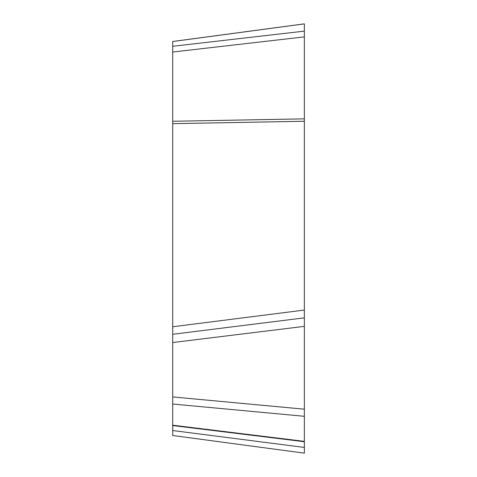 <?xml version="1.0" encoding="UTF-8"?>
<svg xmlns="http://www.w3.org/2000/svg" width="477" height="477" viewBox="0 0 477 477"><rect width="100%" height="100%" fill="white"/><g stroke="black" fill="none" stroke-linecap="round" stroke-linejoin="round"><path stroke-width="0.72" d="M304.356 35.638L304.356 326.363L172.716 342.528L172.716 396.93L304.356 409.2L304.356 453.15M172.716 342.528L172.716 326.763L304.356 310.062M304.356 121.247L172.716 123.662L172.716 326.763M172.716 123.662L172.716 121.271L304.356 118.856L304.356 149.677M172.716 52.029L172.716 41.523L304.356 23.88L304.356 36.878L172.716 52.029L172.716 121.271M172.716 435.513L172.716 425.198L304.356 441.362L304.356 441.72L172.716 425.556M172.716 334.288L304.356 317.855L304.356 416.296L172.716 404.031L172.716 425.198M172.716 404.031L172.716 396.93M304.356 447.438L172.716 430.534M304.356 159.145L304.356 451.308L304.356 159.145M172.716 46.281L304.356 31.13M172.644 41.499L304.278 23.862M172.644 435.501L304.278 453.138"/></g></svg>

